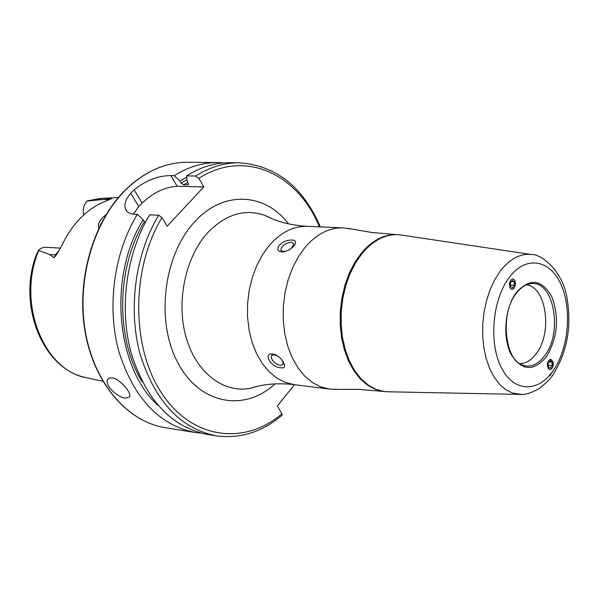 <?xml version="1.0" encoding="UTF-8"?>
<svg xmlns="http://www.w3.org/2000/svg" width="599" height="599" viewBox="0 0 599 599"><rect width="100%" height="100%" fill="white"/><g stroke="black" fill="none" stroke-linecap="round" stroke-linejoin="round"><path stroke-width="0.9" d="M98.857 228.107L98.266 225.187L99.479 221.585L102.332 217.804L106.158 214.562M514.915 280.759L513.935 279.389L512.647 278.954L510.707 280.205L509.502 283.177L509.884 287.52C511.359 289.983 512.939 289.864 514.631 287.161L514.915 280.759L515.447 284.712L514.204 288.149L511.883 289.429L509.734 287.617M552.106 368.28L549.845 369.643C547.029 367.037 546.595 364.065 548.534 360.725L550.781 359.378C553.603 361.961 554.045 364.933 552.106 368.28M526.214 284.892C546.131 286.18 552.802 332.146 536.532 353.305C531.508 360.231 525.855 363.66 519.573 363.593M337.05 389.29L329.555 389.11L320.764 386.887L312.401 382.514L304.696 376.06L297.883 367.689L292.17 357.61L287.737 346.102L284.727 333.478L283.245 320.121L283.334 306.411L285.004 292.761L288.201 279.583L292.821 267.259L298.721 256.155L305.707 246.586C317.103 233.715 329.592 227.47 343.175 227.867L350.595 228.945M388.863 391.806L384.543 391.551L376.284 389.447L368.43 385.232L361.197 378.995L354.81 370.886L349.464 361.107L345.316 349.928L342.516 337.664L341.153 324.673L341.265 311.33L342.868 298.047L345.893 285.206L350.265 273.196L355.828 262.369L362.417 253.025C373.199 240.409 384.985 234.291 397.788 234.681L402.094 235.16M277.794 356.158L273.975 354.705L271.235 355.828C271.295 360.239 274.312 363.451 280.287 365.465L283.065 364.334L283.23 363.728L282.743 361.384L280.909 358.734M280.504 367.719C271.34 367.681 262.512 352.714 272.463 354.002C281.058 354.743 289.901 369.897 280.504 367.719M291.286 248.42L293.914 243.771L291.376 242.191C285.169 243.142 281.627 245.74 280.751 249.993L283.26 251.558L286.607 251.026M281.642 251.962C277.494 251.333 276.701 249.072 279.276 245.171C283.185 241.629 287.423 239.914 291.99 240.019C296.026 240.349 296.692 242.325 293.989 245.957C290.208 249.835 286.09 251.835 281.642 251.962M125.453 398.185C117.382 397.564 104.091 384.76 107.678 379.564L109.37 378.111L112.073 377.887C119.89 378.703 132.02 392.996 129.616 396.882L125.453 398.185M83.748 214.936C82.572 209.478 83.658 204.865 86.99 201.099L111.624 198.621L104.376 201.698C95.698 205.27 87.694 210.773 80.363 218.201C73.056 225.681 66.976 234.613 62.109 244.998L56.546 254.672L55.445 254.874L54.082 257.697L56.546 254.672M103.784 218.837L100.123 225.524M158.683 215.213C135.247 253.759 127.797 309.054 140.114 354.226C155.021 401.397 180.396 428.599 216.232 435.847L207.351 434.432C171.501 427.184 146.111 400.095 131.181 353.155C118.842 308.2 126.277 253.197 149.69 214.854L158.683 215.213L161.992 217.594L167.136 226.205L203.795 186.933L198.868 178.36L195.618 176.039L186.618 175.874L187.128 181.16L188.288 183.167L188.393 184.777L187.824 184.949L183.616 184.851L181.048 183.009L179.88 181.01L174.234 175.657L170.872 175.597C158.151 175.627 145.894 180.359 134.109 189.793L130.747 193.267C125.738 198.973 123.963 204.132 125.431 208.744C126.688 212.106 129.541 213.933 133.974 214.217L137.328 214.352L143.109 219.788L145.175 222.798M174.234 175.657C188.438 166.799 203.009 162.441 217.931 162.569L224.116 162.898M201.294 433.189L195.139 432.478C159.267 425.238 133.854 398.305 118.902 351.68C106.54 307.032 113.937 252.426 137.328 214.352M85.515 377.482C43.225 368.909 17.581 306.628 35.805 256.087L38.433 250.404L49.507 254.478L54.082 257.697M100.61 198.396L87.199 200.897M179.88 181.01L186.738 177.169M186.618 175.874C200.822 166.956 215.385 162.561 230.301 162.688L239.293 162.786C224.385 162.658 209.83 167.076 195.618 176.039M158.121 405.523C115.907 367.973 107.738 275.989 143.109 219.788M281.927 415.384L281.942 413.789L277.292 406.002L294.521 384.685M203.795 186.933L177.139 186.304C164.867 187.053 153.194 192.646 142.105 203.068L138.781 206.55L133.352 214.18M60.462 248.136L44.693 247.23L41.368 248.173L38.433 250.404M547.823 367.861L547.853 367.906C549.642 370.332 551.305 369.95 552.84 366.76L553.117 362.68L552.592 361.107L549.717 359.617M550.556 368.018L552.256 365.577L551.926 362.066L549.897 360.987L548.19 363.421L548.519 366.94L550.556 368.018M549.261 361.893L551.926 362.066M548.37 365.315L552.256 365.577M512.557 287.782L514.354 285.356L514.204 281.71L512.25 280.482L510.445 282.908L510.603 286.562L512.557 287.782M511.539 281.44L514.204 281.71M510.535 284.967L514.354 285.356M527.854 284.27L531.126 283.627C553.581 280.227 563.127 331.689 544.97 355.319C538.741 363.855 531.815 367.307 524.2 365.66L521.078 364.469M516.293 292.559C529.905 277.719 541.773 279.149 551.881 296.849C559.429 317.657 557.654 337.566 546.565 356.562C533.499 371.994 521.587 371.103 510.82 353.874C502.336 336.84 504.942 307.639 516.293 292.559M384.543 391.551L375.333 389.328L367.479 385.12L360.246 378.882L353.859 370.781L348.506 361.002L344.365 349.831L341.557 337.574L340.195 324.583L340.307 311.248L341.909 297.973L344.934 285.139L349.299 273.137L354.87 262.31L361.459 252.973C372.241 240.364 384.034 234.246 396.838 234.636L371.709 232.464L347.794 228.361M521.542 394.419L512.512 393.071L505.915 389.769L499.821 384.558L494.415 377.58L489.862 369.006L486.328 359.086L483.91 348.101L482.704 336.391L482.749 324.306L484.037 312.221L486.545 300.511L490.177 289.527L494.819 279.606L500.322 271.04C509.816 258.895 520.119 253.384 531.238 254.485L400.349 234.898M553.379 370.429L550.062 375.678M509.187 277.532C525.72 255.249 549.867 259.33 560.911 284.3C572.195 308.972 568.676 348.581 553.229 370.646C537.954 393.056 513.493 392.39 501.183 367.262C488.627 342.471 492.468 299.44 509.187 277.532M124.173 385.591L119.65 381.503M329.555 389.11L294.139 384.633L285.311 382.432L276.903 378.111L269.161 371.754L262.302 363.526L256.552 353.612L252.089 342.306L249.049 329.914L247.537 316.796L247.604 303.349L249.251 289.953L252.434 277.03L257.046 264.945L262.939 254.058L269.939 244.669C281.35 232.045 293.869 225.935 307.504 226.34C291.002 225.374 276.888 221.75 265.17 215.475L271.976 218.68M257.832 386.22L250.577 388.242C223.914 393.685 196.285 373.012 186.132 337.469C175.866 302.023 185.271 257.106 207.778 232.637C225.786 214.128 244.916 208.407 265.17 215.475L272.275 218.807M275.061 383.877C244.519 412.202 199.841 404.654 177.828 362.777C155.441 321.289 163.452 254.942 194.697 221.81C223.352 190.018 265.125 192.788 288.568 223.884M195.139 432.478L165.436 427.738C128.336 421.996 95.106 384.618 85.687 333.456C76.215 282.346 92.441 223.846 124.278 191.283C143.753 171.876 164.95 162.202 187.861 162.262C164.762 162.232 143.468 171.935 123.978 191.358M87.731 200.8L102.601 198.299L118.347 197.58M102.833 381.264L87.432 377.909C43.989 371.432 16.383 303.057 38.725 250.554M181.048 183.009L186.985 179.678M183.616 184.851L187.861 182.425M187.824 184.949L188.573 184.499M198.868 178.36C244.444 148.649 297.845 173.777 319.379 226.849M142.382 382.11C115.48 339.296 116.154 267.835 144.322 221.795M281.942 413.789C244.692 445.611 192.272 439.614 161.812 393.461C131.106 347.712 130.919 268.592 161.992 217.594M170.872 175.597L177.139 186.304M134.109 189.793L142.105 203.068M130.747 193.267L138.781 206.55M109.505 199.534L111.624 198.621M109.265 199.632L103.32 199.437M59.226 250.21L55.445 254.874L49.507 254.478M529.127 283.926L528.58 284.061C524.29 285.206 520.224 288.276 516.375 293.27C498.892 314.363 505.638 363.398 524.2 365.66L522.283 365.031M383.592 391.432L358.457 389.357L334.197 389.395M397.788 234.681L396.838 234.636M387.096 391.768L519.415 394.404C524.559 395.168 531.208 393.154 539.37 388.369C546.88 382.476 551.642 377.595 553.641 373.716C567.41 351.164 571.828 325.699 566.894 297.321C562.753 271.632 541.773 253.751 531.238 254.485M271.834 355.102L271.235 355.828M281.201 250.801L280.751 249.993M107.678 379.564L108.621 378.508M343.175 227.867L307.504 226.34M294.139 384.633C277.704 382.821 263.178 384.019 250.577 388.242L258.139 386.153M217.931 162.569L187.861 162.262M320.345 226.886C303.004 186.798 275.989 165.429 239.293 162.786M216.232 435.847C240.102 439.022 262.077 432.134 282.144 415.197M165.436 427.738C127.999 421.898 94.799 384.401 85.38 333.388C75.916 282.399 92.044 224.071 123.881 191.463M125.431 208.744L127.093 211.477M515.185 281.56L515.267 280.879"/></g></svg>
